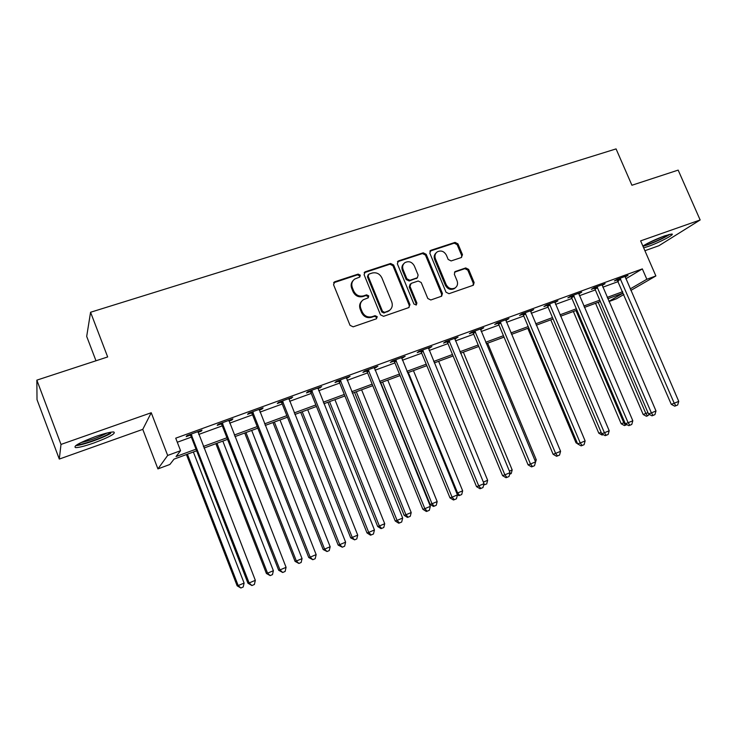 <?xml version="1.0" encoding="UTF-8"?>
<svg xmlns="http://www.w3.org/2000/svg" width="737" height="737" viewBox="0 0 737 737"><rect width="100%" height="100%" fill="white"/><g stroke="black" fill="none" stroke-linecap="round" stroke-linejoin="round"><path stroke-width="1.11" d="M360.292 275.168L358.136 274.109L334.856 281.727L333.548 284.694L350.029 325.33L353.152 326.832L376.377 318.799L377.252 316.707L375.087 315.666L372.111 316.689C367.708 317.711 364.41 316.109 362.208 311.889L360.835 308.517C359.61 304.878 360.43 301.967 363.277 299.766L368.224 297.803L368.758 295.896L366.593 294.846L363.608 295.85C359.205 296.836 355.907 295.224 353.714 291.023L352.341 287.66C351.144 284.132 351.908 281.276 354.635 279.093L359.794 277.029L360.292 275.168M359.656 277.121L359.647 275.887L357.491 274.837L333.612 282.778M376.506 318.752L376.561 317.352L374.414 316.302L371.43 317.334L372.111 316.689M368.067 297.895L368.085 296.578L365.939 295.528L362.954 296.532L363.608 295.85M643.677 247.881L648.072 246.499C658.998 242.722 675.313 234.219 671.886 234.025L664.977 235.766C656.114 239.046 648.744 242.473 642.867 246.02M95.718 436.488C79.467 442.633 72.779 446.346 75.644 447.626C79.071 447.571 85.133 446.023 93.839 442.992C109.758 436.977 116.372 433.292 113.673 431.956C110.421 431.965 104.442 433.476 95.718 436.488M461.362 257.517L462.486 254.698L457.953 243.873L455.042 242.399L430.961 250.276L429.8 253.113L446.032 292.221L448.999 293.695L473.375 285.219L474.121 282.538L468.631 269.41L465.72 267.936L455.07 271.594L454.342 274.247L457.069 280.797C458.119 283.856 457.447 286.26 455.051 287.992C451.311 289.577 448.336 288.434 446.134 284.537L435.447 258.825C434.434 255.896 435.042 253.565 437.281 251.842C441.067 250.101 444.116 251.225 446.401 255.195L448.179 259.452L451.118 260.935L461.362 257.517M625.824 278.807L642.332 268.894L646.837 279.268L655.875 275.951L630.844 290.442M36.85 380.145L60.996 444.429L59.292 459.068L37.016 399.666L36.85 380.145L107.666 356.948L90.568 312.258L616.068 148.902L631.922 185.254L678.169 170.109L700.15 219.967L640.628 240.87L655.875 275.951M59.292 459.068L142.775 429.367L151.242 412.738L60.996 444.429M151.242 412.738L167.667 455.448L180.565 450.712L176.032 456.544L196.024 449.165M642.332 268.894L175.728 438.174L180.565 450.712M393.641 264.979L390.61 263.478L365.34 271.75L364.087 274.68L380.485 314.828L383.562 316.32L408.768 307.605L409.965 304.657L393.641 264.979L392.932 265.716L389.91 264.214L364.161 272.736M398.551 260.88L423.213 252.809L426.179 254.302L442.43 293.464L441.656 296.182L430.804 299.987L427.81 298.503L421.195 282.501L418.201 281.009L411.172 283.377L409.975 286.288L416.884 303.036L416.331 304.952L413.936 304.049L397.335 263.763L398.551 260.88L397.833 261.626L422.458 253.565L423.213 252.809M644.912 250.709L658.933 245.716L700.15 219.967M177.295 442.246L191.353 437.115M198.714 434.443L222.288 425.848M229.668 423.158L252.57 414.811M259.968 412.121L282.216 404.014M289.632 401.306L311.263 393.429M318.697 390.721L339.711 383.065M347.164 380.347L367.597 372.904M375.05 370.186L394.921 362.945M402.384 360.227L421.702 353.189M429.174 350.462L447.967 343.617M455.448 340.89L473.716 334.23M481.206 331.503L498.977 325.026M506.466 322.299L523.749 315.998M531.248 313.271L548.07 307.145M555.56 304.409L571.93 298.448M579.42 295.721L595.349 289.917M602.838 287.181L618.334 281.534M197.977 432.37L201.155 431.209L202.03 430.122L186.977 435.595L186.175 436.654L190.247 435.171M228.931 421.113L231.86 420.044L232.892 418.911L218.161 424.263L217.203 425.378L221.192 423.922M259.24 410.094L261.93 409.118L263.109 407.93L248.682 413.171L247.577 414.332L251.483 412.913M288.913 399.307L292.69 397.179L278.568 402.31L277.315 403.517L281.138 402.126M317.969 388.74L321.673 386.658L307.836 391.679L306.445 392.932L310.194 391.568M346.436 378.394L350.066 376.34L336.505 381.269L334.985 382.558L338.651 381.222M374.332 368.251L377.878 366.234L364.594 371.061L362.945 372.388L366.547 371.079M401.665 358.311L405.138 356.33L392.121 361.056L390.352 362.429L393.871 361.139M428.464 348.564L431.864 346.62L419.104 351.254L417.216 352.655L420.67 351.402M454.729 339.02L458.064 337.104L445.544 341.646L443.545 343.083L446.935 341.848M480.487 329.651L483.748 327.772L471.477 332.23L469.377 333.695L472.693 332.488M505.757 320.466L508.945 318.614L496.913 322.99L494.702 324.483L497.963 323.294M530.539 311.456L533.671 309.632L521.86 313.925L519.557 315.445L522.754 314.284M554.85 302.612L557.918 300.825L546.338 305.035L543.934 306.583L547.075 305.44M578.711 293.943L581.723 292.174L570.355 296.302L567.858 297.886L570.945 296.762M602.129 285.422L605.086 283.69L593.921 287.743L591.341 289.346L594.372 288.25M625.123 277.066L628.016 275.352L617.062 279.332L614.4 280.963L617.366 279.885M90.568 312.258L86.69 336.404L95.985 360.771M623.907 294.459L616.418 298.789L609.002 301.544M196.65 450.777L174.015 459.142L169.888 464.467L157.93 468.898L167.667 455.448M142.775 429.367L157.93 468.898M630.19 288.922L646.837 279.268M203.375 446.456L226.941 437.76M234.311 435.033L257.204 426.585M264.592 423.858L286.831 415.65M294.247 412.913L315.86 404.935M323.285 402.199L344.299 394.442M351.733 391.697L372.157 384.161M379.61 381.407L399.463 374.083M406.925 371.328L426.226 364.198M433.697 361.443L452.472 354.515M459.943 351.752L478.202 345.017M485.683 342.254L503.445 335.703M510.925 332.94L528.199 326.565M535.688 323.801L552.501 317.592M559.982 314.828L576.334 308.794M583.824 306.03L599.743 300.162M607.224 297.398L622.71 291.677M608.919 301.341L623.014 293.133L607.804 298.761M600.323 301.525L584.413 307.412M576.924 310.176L560.571 316.228M553.091 318.992L536.278 325.201M528.798 327.974L511.524 334.358M504.044 337.122L486.282 343.691M478.801 346.454L460.542 353.207M453.071 355.971L434.305 362.908M426.834 365.672L407.533 372.811M400.071 375.566L380.218 382.908M372.765 385.663L352.35 393.208M344.907 395.962L323.902 403.729M316.477 406.474L294.864 414.461M287.448 417.206L265.209 425.424M257.821 428.16L234.928 436.626M227.558 439.353L204.002 448.059M626.026 278.733L630.393 288.84M201.155 431.209L200.888 430.537M231.86 420.044L231.602 419.381M261.93 409.118L261.672 408.455M291.373 398.413L291.115 397.759M320.217 387.92L319.959 387.275M348.472 377.648L348.214 377.012M376.165 367.579L375.907 366.952M403.314 357.712L403.056 357.086M429.92 348.039L429.662 347.422M456.01 338.55L455.752 337.942M481.593 329.255L481.344 328.647M506.688 320.125L506.439 319.526M531.313 311.171L531.064 310.581M555.477 302.391L555.228 301.802M579.19 293.768L578.941 293.188M602.461 285.302L602.212 284.731M625.317 277.001L678.74 401.343L674.226 403.25L620.038 278.254M353.17 280.493C351.107 282.695 350.619 285.32 351.706 288.36L352.341 287.66M362.954 296.532C358.56 297.518 355.262 295.915 353.078 291.714L351.706 288.36M361.867 301.028C359.619 303.266 359.057 305.984 360.181 309.181L360.835 308.517M371.43 317.334C367.044 318.347 363.746 316.753 361.554 312.543L360.181 309.181M409.035 307.486L409.228 305.321L392.932 265.716M368.988 274.081L368.113 276.126L382.503 311.327L384.65 312.368L389.173 310.627C392.112 308.444 392.95 305.514 391.706 301.82L381.886 277.867C379.712 273.713 376.46 272.11 372.111 273.049L368.988 274.081M368.178 274.735L367.45 276.845L368.113 276.126M389.753 310.213L383.949 313.022L381.812 311.972L367.45 276.845M441.454 296.292L441.629 294.137L425.424 255.048L422.458 253.565M410.196 284.086L409.238 286.979L416.129 303.69L416.884 303.036M416.073 305.072L416.129 303.69M414.341 265.928C412.001 261.884 408.888 260.769 404.982 262.593C402.734 264.353 402.107 266.711 403.121 269.65L406.898 278.816L409.901 280.3L417.382 277.729L418.119 275.058L414.341 265.928M403.839 263.643C401.923 265.44 401.435 267.678 402.393 270.368L403.121 269.65M417.142 277.95L409.164 281.009L406.161 279.516L402.393 270.368M436.203 252.8C434.204 254.551 433.688 256.808 434.664 259.562L435.447 258.825M455.226 287.881L454.232 288.674C450.5 290.258 447.534 289.107 445.332 285.228L434.664 259.562M473.108 285.357L473.274 283.22L467.792 270.12L464.881 268.655L454.48 272.183M461.555 257.443L461.657 255.435L457.143 244.638L454.232 243.164L429.874 251.17M186.433 454.554L237.148 585.814L238.18 585.565L244.104 583.068L193.37 451.993M187.41 454.195L238.18 585.565L240.852 588.006L237.148 585.814M244.104 583.068L243.21 587.002L240.852 588.006M191.86 435.226L191.03 436.286L247.964 583.234L249.106 582.958L191.067 434.102M255.334 580.332L254.385 584.478L251.907 585.537L249.106 582.958L255.334 580.332L197.958 431.596M191.03 436.286L189.713 434.6M251.907 585.537L247.964 583.234M215.867 443.674L266.398 573.469L267.568 573.165L273.381 570.714L222.823 441.104M216.982 443.259L267.568 573.165L270.157 575.597L266.398 573.469M273.381 570.714L272.478 574.611L270.157 575.597M244.712 433.006L295.067 561.373L296.366 561.014L302.059 558.609L251.685 430.426M245.965 432.545L296.366 561.014L298.881 563.437L295.067 561.373M302.059 558.609L301.147 562.478L298.881 563.437M272.985 422.55L323.156 549.526L324.593 549.102L330.167 546.743L279.977 419.97M274.367 422.043L324.593 549.102L327.016 551.525L323.156 549.526M330.167 546.743L329.246 550.585L327.016 551.525M222.942 423.913L221.966 425.028L278.678 570.254L279.977 569.913L222.169 422.808M286.076 567.333L285.118 571.451L282.686 572.483L279.977 569.913L286.076 567.333L228.912 420.357M221.966 425.028L220.658 423.351M282.686 572.483L278.678 570.254M253.381 412.84L252.247 414.001L308.748 557.541L310.194 557.135L252.607 411.743M316.155 554.62L315.187 558.701L312.81 559.705L310.194 557.135L316.155 554.62L259.212 409.348M252.247 414.001L250.948 412.352M312.81 559.705L308.748 557.541M283.174 402.006L281.903 403.203L338.172 545.104L339.766 544.634L282.409 400.919M345.607 542.165L344.63 546.209L342.3 547.204L339.766 544.634L345.607 542.165L288.876 398.57M281.903 403.203L280.622 401.573M342.3 547.204L338.172 545.104M300.714 412.305L350.692 537.899L352.249 537.43L357.712 535.117L307.716 409.708M302.216 411.743L352.249 537.43L354.608 539.852L350.692 537.899M357.712 535.117L356.791 538.931L354.608 539.852M312.359 391.384L310.95 392.637L366.998 532.925L368.721 532.4L311.604 390.315M374.442 529.977L373.456 533.993L371.172 534.961L368.721 532.4L374.442 529.977L317.933 388.012M310.95 392.637L309.678 391.015M371.172 534.961L370.471 535.163L366.998 532.925M111.057 432.177L108.551 433.973C101.338 438.34 80.941 445.286 77.228 444.586M80.84 442.633C90.025 440.569 98.758 437.373 107.031 433.043L107.086 433.006M75.699 445.609C81.65 445.526 102.922 438.082 110.679 433.402M668.652 234.587C664.129 237.673 657.413 240.888 648.505 244.242L643.337 245.725M647.887 243.182L663.659 236.236M642.996 246.305L647.454 244.914C656.953 241.368 664.479 237.802 670.034 234.237M327.901 402.255L377.685 526.513L379.362 525.988L384.723 523.721L334.92 399.657M329.522 401.647L379.362 525.988L381.646 528.401L380.974 528.613L377.685 526.513M384.723 523.721L383.793 527.499L381.646 528.401M340.945 380.983L339.398 382.273L395.225 520.995L397.077 520.405L340.199 379.923M402.678 518.037L401.683 522.017L399.445 522.966L397.077 520.405L402.678 518.037L346.399 377.666M339.398 382.273L338.145 380.67M399.445 522.966L398.699 523.196L395.225 520.995M354.561 392.388L404.162 515.338L405.949 514.767L411.209 512.547L361.6 389.79M356.303 391.752L405.949 514.767L408.169 517.181L407.441 517.411L404.162 515.338M411.209 512.547L410.26 516.296L408.169 517.181M368.951 370.794L367.275 372.13L422.881 509.304L424.853 508.668L368.205 369.744M430.344 506.347L429.339 510.29L427.147 511.22L424.853 508.668L430.344 506.347L374.285 367.542M367.275 372.13L366.04 370.536M427.147 511.22L426.345 511.469L422.881 509.304M380.725 382.724L430.132 504.384L432.029 503.758L437.179 501.584L387.763 380.117M382.567 382.033L432.029 503.758L434.176 506.172L433.411 506.42L430.132 504.384M437.179 501.584L436.23 505.306L434.176 506.172M396.395 360.817L394.608 362.18L449.975 497.853L452.067 497.162L395.658 359.776M457.447 494.886L456.433 498.802L454.287 499.714L452.067 497.162L457.447 494.886L401.619 357.611M394.608 362.18L393.374 360.605M454.287 499.714L453.439 499.981L449.975 497.853M408.344 372.507L457.603 492.961L462.661 490.833L413.439 370.619M456.774 493.246L457.603 492.961L459.685 495.375L458.875 495.642L457.373 494.72M462.661 490.833L461.703 494.518L459.685 495.375M423.296 351.024L421.389 352.424L476.526 486.632L478.737 485.895L422.568 349.992M484.006 483.665L482.984 487.544L480.883 488.438L478.737 485.895L484.006 483.665L428.409 347.873M421.389 352.424L420.173 350.867M480.883 488.438L479.99 488.723L476.526 486.632M483.361 482.099L487.654 480.284L438.635 361.305M487.654 480.284L486.696 483.942L483.665 484.946M484.716 484.78L483.951 483.868M449.671 341.434L447.654 342.862L502.551 475.632L504.873 474.84L448.953 340.411M510.032 472.657L509.009 476.507L506.945 477.383L504.873 474.84L510.032 472.657L454.683 338.329M447.654 342.862L446.447 341.323M506.945 477.383L506.015 477.696L502.551 475.632M509.396 471.109L512.187 469.93L463.361 352.166M512.187 469.93L511.22 473.559L509.617 474.241M475.531 332.028L473.403 333.493L528.07 464.844L530.493 464.015L474.821 331.014M535.559 461.869L534.528 465.692L532.501 466.549L530.493 464.015L535.559 461.869L480.432 328.978M473.403 333.493L472.214 331.963M532.501 466.549L531.524 466.871L528.07 464.844M534.915 460.339L536.26 459.768L487.636 343.193M536.26 459.768L535.136 463.444M500.893 322.797L498.663 324.289L553.1 454.268L555.615 453.393L500.183 321.802M560.581 451.293L559.54 455.079L557.559 455.917L555.615 453.393L560.581 451.293L505.693 319.794M498.663 324.289L497.493 322.778M557.559 455.917L556.546 456.267L553.1 454.268M525.767 313.75L523.445 315.27L577.642 443.895L580.249 442.974L525.076 312.755M585.123 440.919L584.082 444.678L582.138 445.498L580.249 442.974L585.123 440.919L530.474 310.793M523.445 315.27L522.284 313.769M582.138 445.498L581.088 445.867L577.642 443.895M527.803 328.343L576.021 442.817L577.034 442.458M577.55 443.692L576.021 442.817M550.18 304.869L547.757 306.417L601.714 433.715L604.423 432.757L549.489 303.884M609.195 430.74L608.154 434.471L606.238 435.281L604.423 432.757L609.195 430.74L554.795 301.958M547.757 306.417L546.605 304.934M606.238 435.281L605.16 435.659L601.714 433.715M550.788 319.84L598.812 433.209L601.143 432.37M603.271 434.6L602.065 435.042L598.812 433.209M574.132 296.154L571.626 297.73L625.335 423.729L628.127 422.734L573.441 295.187M632.816 420.753L631.766 424.457L629.895 425.249L628.127 422.734L632.816 420.753L578.646 293.289M571.626 297.73L570.484 296.256M629.895 425.249L628.772 425.645L625.335 423.729M573.368 311.493L621.19 423.766L624.773 422.412M575.956 310.535L623.815 422.817L625.483 425.194L624.432 425.571L621.19 423.766M626.892 424.595L625.483 425.194M597.633 287.605L595.045 289.208L648.523 413.936L651.397 412.904L596.961 286.638M655.994 410.96L654.935 414.627L653.102 415.41L651.397 412.904L655.994 410.96L602.065 284.786M595.045 289.208L593.911 287.743M653.102 415.41L651.95 415.815L648.523 413.936M595.551 303.294L643.171 414.489L647.961 412.628M598.214 302.308L645.87 413.512L647.491 415.88L646.413 416.267L643.171 414.489M649.435 414.443L647.491 415.88M678.74 401.343L677.681 404.982L675.875 405.746L674.226 403.25L671.269 404.318L616.943 279.415M675.875 405.746L674.696 406.17L671.269 404.318M357.491 274.837L358.136 274.109M374.414 316.302L375.087 315.666M365.939 295.528L366.593 294.846M353.078 291.714L353.714 291.023M361.554 312.543L362.208 311.889M334.248 282.446L334.856 281.727M409.228 305.321L409.965 304.657M364.686 272.478L365.34 271.75M389.91 264.214L390.61 263.478M381.812 311.972L382.503 311.327M383.949 313.022L384.65 312.368M387.063 311.944L387.763 311.3M425.424 255.048L426.179 254.302M441.629 294.137L442.43 293.464M409.238 286.979L409.975 286.288M406.161 279.516L406.898 278.816M409.164 281.009L409.901 280.3M416.175 278.65L416.93 277.941M445.332 285.228L446.134 284.537M454.665 272.11L455.484 271.4M464.881 268.655L465.72 267.936M467.792 270.12L468.631 269.41M473.274 283.22L474.121 282.538M430.187 251.031L430.961 250.276M454.232 243.164L455.042 242.399M457.143 244.638L457.953 243.873M461.657 255.435L462.486 254.698M191.316 434.369L190.496 435.438M222.417 423.066L221.432 424.19M252.846 412.011L251.722 413.171M282.649 401.177L281.377 402.384M311.843 390.564L310.434 391.817M340.43 380.181L338.891 381.471M368.445 369.992L366.777 371.328M395.889 360.024L394.102 361.388M422.798 350.241L420.891 351.65M449.174 340.66L447.156 342.097M475.043 331.254L472.914 332.728M500.405 322.032L498.184 323.534M525.288 312.995L522.966 314.524M549.701 304.123L547.287 305.68M573.653 295.417L571.147 297.002M597.163 286.868L594.575 288.48M620.711 279.212L618.039 280.834M620.25 278.485L617.569 280.115M333.668 282.741L334.266 282.022M364.17 272.708L364.787 272.027M388.463 311.272L389.173 310.627M416.635 278.429L417.382 277.729M397.473 261.709L398.035 261.138M454.232 288.674L455.051 287.992M429.975 251.004L430.472 250.516"/></g></svg>
